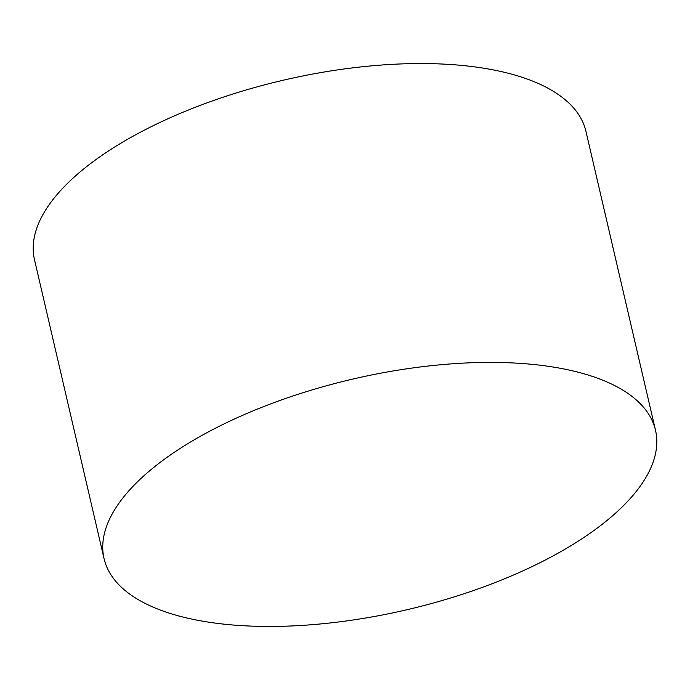 <?xml version="1.0" encoding="UTF-8"?>
<svg xmlns="http://www.w3.org/2000/svg" width="690" height="690" viewBox="0 0 690 690"><rect width="100%" height="100%" fill="white"/><g stroke="black" fill="none" stroke-linecap="round" stroke-linejoin="round"><path stroke-width="1.03" d="M655.5 430.267L585.957 131.411A283.09 118.464 166.9 0 0 420.797 63.549A283.09 118.464 166.9 0 0 56.218 195.555A283.09 118.464 166.9 0 0 34.5 259.733L104.043 558.59A283.09 118.464 166.9 0 0 269.204 626.451A283.09 118.464 166.9 0 0 633.782 494.445A283.09 118.464 166.9 0 0 655.5 430.267A283.09 118.464 166.9 0 0 538.338 365.01A283.09 118.464 166.9 0 0 490.34 362.405A283.09 118.464 166.9 0 0 180.357 448.31A283.09 118.464 166.9 0 0 125.761 494.411A283.09 118.464 166.9 0 0 104.043 558.59"/></g></svg>
